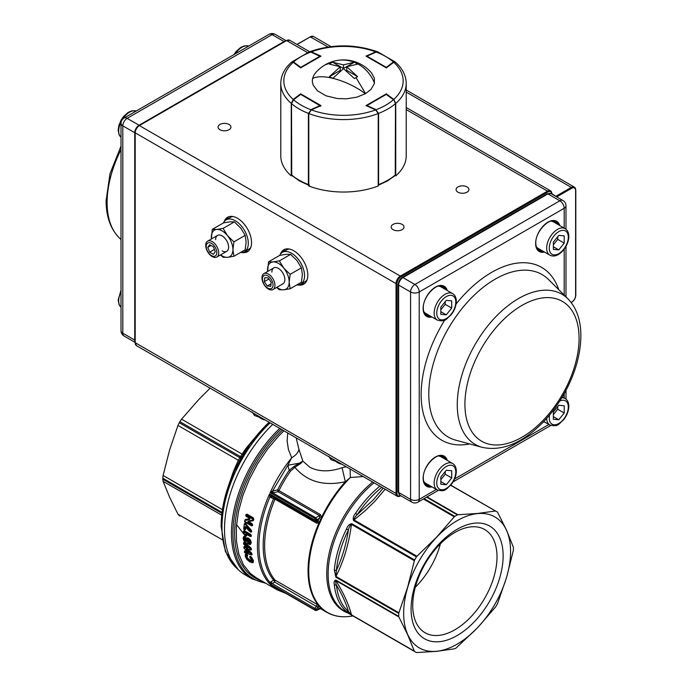 <?xml version="1.0" encoding="UTF-8"?>
<svg xmlns="http://www.w3.org/2000/svg" width="687" height="687" viewBox="0 0 687 687"><rect width="100%" height="100%" fill="white"/><g stroke="black" fill="none" stroke-linecap="round" stroke-linejoin="round"><path stroke-width="1.03" d="M265.191 419.972A7.488 4.328 180 0 1 261.704 418.838L260.51 418.143A9.18 5.298 0 0 0 264.306 419.465M259.592 417.524A9.18 5.298 0 0 0 260.51 418.143L260.51 418.143M260.682 417.833A15.243 8.802 0 0 0 260.734 417.842A15.243 8.802 0 0 0 262.005 418.134L254.508 415.498L252.223 412.071M254.508 415.498L254.508 413.806M337.18 461.999A15.243 8.802 0 0 0 337.231 462.007A15.243 8.802 0 0 0 338.502 462.299M328.721 456.237L331.005 459.663L338.493 462.299M331.005 459.663L331.005 457.971M340.804 463.631A9.18 5.298 180 0 1 337.008 462.308L338.202 463.004A7.488 4.328 0 0 0 341.679 464.137M337.008 462.308L337.008 462.308A9.18 5.298 180 0 1 336.089 461.69M275.212 580.73L275.023 580.111L316.716 604.191L319.747 606.552A91.01 52.547 120 0 0 320.966 607.797L321.628 608.51L320.623 608.15M320.09 608.433L326.9 612.366A91.028 52.556 120 0 1 321.628 608.51L319.103 608.545A92.599 53.466 -60 0 1 317.866 607.274L274.74 582.121L272.129 583.581L269.519 583.615A96.386 55.647 -60 0 1 269.064 583.108A96.386 55.647 120 0 1 257.41 545.83A96.386 55.647 120 0 1 269.064 495.095A96.386 55.647 -60 0 1 269.596 493.893L314.526 519.836L317.952 520.686A92.642 53.492 -60 0 1 318.914 518.582L317.042 519.664A94.789 54.728 120 0 0 316.698 520.428L314.766 521.193A1.305 0.756 -60 0 1 314.629 521.141L316.484 521.588L317.952 520.686L319.876 521.467L318.974 522.953L316.501 523.142L274.998 499.191L271.167 497.697L269.939 496.916L269.596 493.893L272.353 496.701L271.494 496.169L269.939 496.916C262.657 514.134 258.973 530.51 258.887 546.053C258.973 561.494 262.649 573.619 269.931 582.439L273.632 580.172A1.529 1.219 -39.8 0 1 275.023 580.111A1.529 1.211 -40.1 0 0 273.641 580.18L274.74 582.121L275.023 580.111A91.028 52.556 -60 0 1 264.632 545.624A91.028 52.556 -60 0 1 274.998 499.191L273.606 498.573A91.792 53.002 120 0 0 263.155 545.392A91.792 53.002 120 0 0 273.632 580.172M249.244 541.124L247.234 539.913L247.226 541.528L248.179 542.404L249.252 542.653L249.621 542.026L249.252 542.653L248.222 542.378L247.26 541.502L247.268 539.888M247.852 547.831L244.314 546.697L247.852 547.831L247.809 547.333L247.698 548.269L243.859 547.419A97.09 56.059 120 0 0 243.962 548.26L248.101 552.013L248.222 552.949L244.486 551.867A97.09 56.059 120 0 0 244.563 552.279L251.133 554.581A97.09 56.059 -60 0 1 251.03 553.92L246.35 549.729L246.238 548.758L250.54 549.686A97.09 56.059 -60 0 1 250.489 549.042L243.524 543.323A97.09 56.059 120 0 0 243.542 543.718L247.603 547.264L247.698 548.269M248.222 552.949L248.402 552.477L244.821 551.24L248.368 552.503L248.308 552.039M246.908 548.956L251.219 552.554L251.983 553.808L251.502 553.877A96.755 55.862 120 0 0 251.597 554.538L251.631 554.512A96.704 55.836 -60 0 1 251.536 553.851L246.873 549.059M250.54 549.686L251.047 549.634A96.704 55.836 -60 0 1 250.995 548.99L250.953 549.016A96.755 55.862 120 0 0 251.013 549.66L250.592 550.064L246.564 548.87L250.927 552.941L251.219 552.554M250.137 548.424L250.446 548.02L244.168 542.833L250.412 548.046L250.953 549.016L250.489 549.042M243.241 537.955L243.782 536.47L244.572 536.246L245.628 537.612L244.864 538.994L245.843 540.497L245.568 540.858L244.83 540.111L244.615 538.471M244.692 538.007L244.237 537.131L243.627 537.294L243.207 538.514L244.057 541.047L246.873 543.469L249.57 544.267L250.334 542.799L249.725 540.626L248.067 538.952L246.461 538.711L245.474 541.433L243.902 539.02L245.173 537.638L244.374 539.02L245.568 540.858M243.207 538.514L243.687 536.882L244.426 536.667L243.722 536.865M243.627 537.294L244.383 536.693L245.139 537.655L244.666 537.681M249.965 544.413L246.942 543.606L249.931 544.43L250.841 542.773L250.162 540.377L248.342 538.531L246.53 538.282L248.308 538.548L250.128 540.394L250.807 542.799L250.214 544.293M245.989 540.781L245.748 539.81L246.65 537.852L248.582 538.144L250.549 540.154L251.296 542.773L250.377 544.533L249.261 544.508M243.464 531.197L244.314 530.699L244.022 531.103L250.386 534.778L250.892 535.757A96.773 55.87 120 0 0 250.867 536.152L250.91 536.135A96.704 55.836 -60 0 1 250.935 535.74L250.429 534.761L244.065 531.085L243.464 531.437M245.92 536.169L245.869 534.546L246.229 535.714L246.702 535.559L245.817 536.143M244.357 523.777L245.276 523.271L244.366 523.992M245.096 529.488L245.371 526.929L245.096 529.488L244.486 529.84L245.096 529.488L244.649 529.454L244.924 526.886L245.834 526.826L250.446 531.875L250.832 531.249L244.967 524.164L244.323 524.233A97.09 56.059 120 0 0 243.773 528.956L244.649 529.454M250.618 532.039L247.973 529.806L250.48 532.039L251.322 531.266L250.618 532.039M251.777 531.3L245.577 524.19L249.166 529.007L250.892 530.416L251.21 530.038L251.734 531.764L250.798 532.15M249.836 519.011L245.199 519.904L249.828 519.02L249.664 518.384L249.63 519.406L244.838 520.557A97.09 56.059 120 0 0 244.709 521.339L251.665 525.366A97.09 56.059 -60 0 1 251.734 524.962L248.024 522.378L247.955 521.141L252.67 519.973A97.09 56.059 -60 0 1 252.859 519.089L245.894 515.061A97.09 56.059 120 0 0 245.8 515.499L249.604 518.161L249.63 519.406M248.333 522L251.751 524.009L252.189 525.023A96.773 55.87 120 0 0 252.12 525.426L252.163 525.409A96.704 55.836 -60 0 1 252.232 525.005L251.794 524.001L248.333 522L248.608 521.648L252.06 523.64L252.679 525.066A96.386 55.647 120 0 0 252.61 525.469L251.382 525.813M245.894 515.061L246.59 514.494L252.893 518.127L253.305 519.166A96.773 55.87 120 0 0 253.117 520.05L253.16 520.042A96.704 55.836 -60 0 1 253.348 519.157L252.936 518.118L246.633 514.477L245.929 514.864M245.19 554.89L246.272 553.825L247.5 554.984L247.483 556.109L246.667 556.195L246.581 557.028L247.535 558.711L249.604 560.334L251.614 560.901L247.569 558.686L246.702 556.161L247.895 558.411L249.793 559.888L251.519 560.506L251.734 559.656M251.519 560.506L251.708 560.008M246.779 555.723L247.071 555.105L246.891 556.135L246.075 554.761L245.542 554.873L245.293 556.547L246.899 559.458L249.879 561.914L252.206 562.533L252.515 560.798L251.528 558.608L249.819 557.054L251.708 560.343L251.433 561.451L249.441 560.764L247.2 558.995L246.126 557.097L246.693 555.998M247.5 554.984L245.525 554.452L246.272 553.825M245.285 556.212L245.62 553.954M252.421 562.653L251.785 562.619M252.679 562.55L253.014 560.704L250.549 556.736L252.979 560.738L252.868 562.421M249.802 556.582L250.824 556.393L253.46 560.644L253.108 562.593L252.455 562.679M243.911 546.8L243.894 546.792A96.386 55.647 -60 0 1 243.894 546.792L244.46 546.268L248.041 547.376M243.559 542.773A96.386 55.647 -60 0 1 243.559 542.73L244.478 542.447L250.712 547.659L251.451 548.973A96.386 55.647 120 0 0 251.502 549.609L250.764 550.098M251.983 553.808A96.386 55.647 120 0 0 252.086 554.469L251.451 554.924M244.529 551.275A96.386 55.647 -60 0 1 244.52 551.214L244.993 550.776L247.698 551.747M245.877 539.389L246.65 537.852M244.314 530.699L250.678 534.374L251.39 535.757A96.386 55.647 120 0 0 251.365 536.152L250.454 536.59M245.869 534.546L246.298 534.392L246.702 535.559M249.69 518.445L246.178 516.366M245.92 514.675L246.916 514.142L253.22 517.783L253.795 519.235A96.386 55.647 120 0 0 253.606 520.111L253.065 520.746L248.608 521.648M244.873 520.136L245.379 519.509L249.974 518.642M245.869 526.946L245.594 529.497L244.624 529.926M245.276 523.271L251.21 530.038M287.741 432.99L287.123 441.02L288.428 449.53L291.683 457.765C295.917 455.335 298.313 452.475 298.888 449.178L296.174 437.859M272.232 585.255L270.163 584.293A96.386 55.647 -60 0 0 270.403 584.543A96.386 55.647 120 0 0 277.376 589.953L256.071 577.655L250.12 573.233L243.473 564.851L238.87 554.091L236.465 541.313L236.337 526.955L238.501 511.489L242.872 495.447L249.312 479.363L257.599 463.777L267.449 449.204L278.544 436.151L283.937 430.801M248.557 540.308L247.389 540.514L249.287 542.636M249.166 543.091L247.947 542.816L246.427 540.54L246.848 539.75L248.067 540.051L249.226 541.098L249.252 542.653M245.405 534.726L245.929 533.954L250.412 536.135A97.09 56.059 -60 0 1 250.437 535.74L243.421 531.695L245.328 535.869L246.135 534.108L250.059 536.375M179.565 515.817L179.255 515.636A81.083 46.819 120 0 0 179.565 515.817A81.083 46.819 120 0 0 179.874 515.989M179.255 515.636L177.967 514.185L222.184 539.716M221.661 515.138L163.102 481.329L169.62 497.233L177.967 514.185M163.102 481.329L162.776 479.2L221.875 513.318M221.995 512.382L162.776 478.186A81.083 46.819 120 0 0 162.776 479.2M162.776 478.186L163.102 475.447L222.382 509.668M229.346 483.227L233.245 471.943L238.303 460.264L177.967 425.425L169.62 449.908L163.102 475.447M177.967 425.425L179.255 422.72L239.857 457.705A81.083 46.819 -60 0 1 240.476 456.64L245.611 448.826L257.316 434.777M241.592 457.276L179.874 421.646A81.083 46.819 120 0 0 179.255 422.72M179.874 421.646L181.574 419.182L241.91 454.013A6.372 2.619 34.4 0 0 243.327 454.365M210.093 388.164L198.603 399.714L181.574 419.182M346.231 466.765L342.066 467.71L345.338 481.733L350.336 477.499L363.157 476.538M424.059 498.625L454.803 516.375A81.083 46.819 -60 0 1 456.074 515.619A81.083 46.819 -60 0 1 457.353 514.898L426.601 497.148M496.615 511.609L450.766 485.134L495.705 511.102A81.083 46.819 -60 0 1 496.615 511.609A81.083 46.819 -60 0 1 497.508 512.141L506.559 530.184L513.395 547.264A81.083 46.819 -60 0 1 513.395 550.201L506.559 577.509L497.508 603.667A81.083 46.819 -60 0 1 495.705 606.793L477.585 627.712L456.074 648.03A81.083 46.819 -60 0 1 454.803 648.751L436.597 651.37L416.442 652.556A81.083 46.819 -60 0 1 415.532 652.049A81.083 46.819 -60 0 1 414.639 651.508L351.744 615.2L346.506 611.619A2.164 1.752 -49.1 0 0 348.429 611.49C346.179 603.581 342.178 594.719 336.398 584.903C335.531 582.576 335.393 581.159 335.969 580.652C343.869 593.628 349.022 605.015 351.435 614.831L414.364 651.156L407.614 634.642L398.898 616.978L335.969 580.652A2.164 1.245 120 0 1 335.857 580.077L398.752 616.394A81.083 46.819 -60 0 1 398.752 613.448L335.857 577.14L334.32 569.978A2.164 1.099 5.2 0 0 336.398 570.399C342.178 557.904 346.188 544.413 348.429 529.926C349.194 526.946 350.198 525.1 351.435 524.396C349.022 543.323 343.869 560.669 335.969 576.436L398.898 612.761L407.614 587.316L414.364 560.721L351.435 524.396A2.164 1.245 120 0 1 351.744 523.674L414.639 559.982A81.083 46.819 -60 0 1 416.442 556.865L353.547 520.548C352.774 518.238 353.427 515.843 355.505 513.369A81.083 46.819 -60 0 1 379.842 486.173M346.506 611.619A81.083 46.819 -60 0 1 334.32 584.671C333.77 582.009 334.286 580.481 335.857 580.077M334.32 569.978A81.083 46.819 -60 0 1 346.506 528.956C347.622 525.916 349.365 524.155 351.744 523.674M320.82 519.406L318.914 518.582L319.653 517.225L319.524 515.628L278.08 491.703L272.653 492.854L270.128 492.716L272.627 490.956L277.608 489.9L278.965 490.595L320.443 514.597L321.559 517.337L320.82 519.406A91.01 52.547 120 0 0 319.876 521.467M342.066 467.71C329.932 471.978 319.232 471.866 309.966 467.375L302.838 461.097L298.888 449.178M454.871 532.477A59.597 34.41 -60 0 1 484.67 529.522A59.597 34.41 -60 0 1 493.807 577.278A59.597 34.41 -60 0 1 454.871 629.79A59.597 34.41 -60 0 1 425.081 632.744A59.597 34.41 -60 0 1 415.944 584.989A59.597 34.41 -60 0 1 454.871 532.477M457.113 635.561A65.076 37.57 -60 0 1 411.092 608.991A65.076 37.57 -60 0 1 457.113 529.291A65.076 37.57 -60 0 1 503.133 555.86A65.076 37.57 -60 0 1 457.113 635.561M440.419 543.778A59.597 34.41 -60 0 1 415.292 587.291M457.113 644.157A75.604 43.65 120 0 0 503.408 524.834A75.604 43.65 120 0 0 410.817 578.291A75.604 43.65 120 0 0 457.113 644.157M495.705 511.102L450.646 485.28M427.039 496.899L457.928 514.735L477.585 513.455L495.267 511.034M457.928 514.735L457.353 514.898M454.803 516.375L454.279 516.839L423.39 499.011M385.141 489.23L374.758 501.416L364.806 511.042L354.02 519.922L416.94 556.255L436.597 537.114L454.279 516.839M416.94 556.255L416.442 556.865M414.639 559.982L414.364 560.721M398.898 612.761L398.752 613.448M398.752 616.394L398.898 616.978M279.721 428.362A99.443 57.416 120 0 0 231.45 533.335A99.443 57.416 120 0 0 252.043 578.858L245.096 574.847A99.443 57.416 -60 0 1 272.773 424.351M278.965 490.595A91.028 52.556 -60 0 1 290.481 471.162L294.852 467.297L300.82 463.433L302.838 461.097L294.362 466.181L289.218 470.303A91.792 53.002 120 0 0 277.608 489.9L277.685 490.484L278.948 490.647L278.08 491.703L277.685 490.484M272.31 491.136L272.653 492.854L315.814 517.775L317.042 519.664L270.128 492.716A96.386 55.647 -60 0 1 270.403 492.107A96.386 55.647 120 0 1 291.683 457.765L287.87 465.254L300.588 462.926L300.82 463.433M273.177 492.768L272.627 490.956L287.87 465.254L289.218 470.303L290.481 471.162M350.13 469.015L350.336 477.499A90.821 52.435 -60 0 0 308.738 570.923A90.821 52.435 -60 0 0 350.044 616.351L352.998 615.947M353.547 520.548A2.164 1.245 120 0 1 354.02 519.922C354.011 518.496 355.11 516.701 357.309 514.554L373.144 499.999L383.234 488.131M294.362 466.181L294.852 467.297C307.003 481.647 323.835 486.456 345.338 481.733A91.028 52.556 120 0 0 321.559 517.337L319.653 517.225M319.747 606.552A1.606 1.288 137.3 0 0 317.866 607.274L316.424 609.24L314.655 609.67L269.519 583.615L269.931 582.439L271.417 583.744M252.438 520.248L248.256 521.381L248.024 522.378M248.29 522.017L248.256 521.381L253.606 520.111M245.379 519.509L244.873 520.334M251.502 525.778L252.61 525.469M245.834 526.826L244.924 526.886M244.529 529.814L245.594 529.497M250.661 532.021L251.734 531.764M250.317 536.478L251.365 536.152M246.229 535.714L245.791 535.834M245.628 537.612L244.572 536.246M245.474 541.433L246.049 540.738M244.478 542.447L243.559 543.013M247.26 555.577L247.689 555.465M246.075 554.761L246.59 555.251M249.81 556.668L250.515 556.762L249.767 557.002M250.824 556.393L249.845 556.633M246.075 554.297L246.006 554.761L246.083 554.297M272.172 496.624A1.666 0.67 -70.4 0 0 271.167 497.697M317.385 521.364L318.974 522.953A91.028 52.556 120 0 0 308.051 570.691A91.028 52.556 120 0 0 318.94 605.771L317.403 606.896M270.987 581.657L272.129 583.581L316.424 609.24A95.072 54.891 120 0 0 316.939 609.79L315.29 610.357L271.013 584.783M316.939 609.79L319.103 608.545A1.606 1.297 134.2 0 1 320.966 607.797M351.744 615.2A2.164 1.245 -60 0 1 351.435 614.831L348.429 611.49A80.001 46.192 120 0 1 336.398 584.903A2.164 1.383 -5.8 0 1 334.32 584.671M335.857 577.14A2.164 1.245 -60 0 1 335.969 576.436L336.398 570.399A80.001 46.192 120 0 1 348.429 529.926L346.506 528.956M381.817 487.306A80.001 46.192 120 0 0 357.309 514.554L355.505 513.369M239.316 461.312A6.372 2.619 25.6 0 0 238.303 460.264L239.857 457.705L240.974 458.349M558.78 419.766L553.353 419.285L553.353 412.037L558.78 405.287L564.207 405.768L564.207 413.007L558.78 419.766L553.353 416.631M553.353 414.699L557.724 409.263L557.724 406.601M557.724 409.263L564.207 413.007M550.725 221.18A15.303 8.837 -60 0 1 553.447 221.892L565.135 228.642A15.303 8.837 120 0 0 553.344 232.738A15.303 8.837 120 0 0 546.663 248.136A15.303 8.837 120 0 0 549.832 255.135L538.153 248.393A15.303 8.837 -60 0 1 536.169 246.393M558.78 235.401L553.353 242.15L553.353 249.39L558.78 249.879L564.207 243.121L564.207 235.881L558.78 235.401M553.353 246.745L558.78 249.879M553.353 244.812L557.724 239.377L564.207 243.121M557.724 236.714L557.724 239.377M438.22 456.022A15.303 8.837 -60 0 1 440.942 456.735L452.621 463.485A15.303 8.837 120 0 0 440.831 467.581A15.303 8.837 120 0 0 434.158 482.978A15.303 8.837 120 0 0 437.327 489.977L425.639 483.236A15.303 8.837 -60 0 1 423.664 481.235M446.275 484.721L451.702 477.963L451.702 470.724L446.275 470.243L440.839 476.993L440.839 484.241L446.275 484.721L440.839 481.587M440.839 479.655L445.21 474.219L451.702 477.963M445.21 471.557L445.21 474.219M206.229 246.453A7.48 4.32 -120 0 0 211.519 255.616A7.48 4.32 -120 0 0 216.809 252.567A7.48 4.32 -120 0 0 211.519 243.396A7.48 4.32 -120 0 0 206.229 246.453M205.722 245.362A9.18 5.298 -120 0 0 209.724 254.602A9.18 5.298 -120 0 0 216.8 257.058A9.18 5.298 -120 0 0 218.706 252.859A9.18 5.298 -120 0 0 214.696 243.619A9.18 5.298 -120 0 0 207.62 241.163A9.18 5.298 -120 0 0 205.722 245.362M209.647 252.172L213.391 254.336L215.263 251.674L213.391 246.839L209.647 244.675L207.775 247.346L209.647 252.172L214.396 249.433M211.021 245.474L207.775 247.346M271.966 288.128A7.48 4.32 -120 0 0 270.996 278.999A7.48 4.32 -120 0 0 263.576 275.839A7.48 4.32 -120 0 0 264.547 284.968A7.48 4.32 -120 0 0 271.966 288.128M273.615 289.124A9.18 5.298 -120 0 0 272.748 278.424A9.18 5.298 -120 0 0 263.877 273.641A9.18 5.298 -120 0 0 263.319 274.044A9.18 5.298 -120 0 0 264.186 284.744A9.18 5.298 -120 0 0 273.057 289.536A9.18 5.298 -120 0 0 273.615 289.124M271.236 282.331L268.265 277.977L264.804 277.634L264.306 281.644L267.286 285.99L270.747 286.342L271.236 282.331M271.056 283.817L267.286 285.99M268.943 278.965L264.306 281.644M423.664 311.348A15.303 8.837 120 0 0 425.639 313.349L437.327 320.09A15.303 8.837 -60 0 1 434.158 313.092A15.303 8.837 -60 0 1 440.831 297.694A15.303 8.837 -60 0 1 452.621 293.598L440.942 286.848A15.303 8.837 120 0 0 438.22 286.135M446.275 300.356L451.702 300.837L451.702 308.077L446.275 314.835L440.839 314.345L440.839 307.106L446.275 300.356M451.702 308.077L445.21 304.332L445.21 301.67M445.21 304.332L440.839 309.768M440.839 311.7L446.275 314.835M222.124 250.884A9.18 5.298 -120 0 0 228.608 247.131A9.18 5.298 -120 0 0 222.124 235.89A9.18 5.298 -120 0 0 215.632 239.643M234.353 221.901L229.913 221.824L223.533 222.871L212.266 229.372L216.714 229.449L223.086 228.402L227.526 235.693L233.906 241.867L245.173 235.358L240.725 228.075L234.353 221.901L223.086 228.402M245.173 235.358L246.135 242.013L245.173 249.785L233.906 256.285L232.936 249.63L233.906 241.867M233.906 256.285L227.526 257.324L223.086 257.256L220.398 254.98M211.373 238.99L212.266 229.372M220.587 254.868A15.303 8.837 -120 0 0 227.526 257.324A15.303 8.837 -120 0 0 232.936 249.63A15.303 8.837 -120 0 0 227.526 235.693A15.303 8.837 -120 0 0 216.714 229.449A15.303 8.837 -120 0 0 211.304 237.144A15.303 8.837 -120 0 0 211.416 238.973M282.331 284.092A9.18 5.298 -120 0 0 284.865 279.609A9.18 5.298 -120 0 0 278.372 268.368A9.18 5.298 -120 0 0 271.88 272.121M290.61 254.379L286.161 254.302L279.789 255.349L268.523 261.85L272.962 261.927L279.343 260.88L283.783 268.17L290.163 274.345L301.421 267.836L296.982 260.553L290.61 254.379L279.343 260.88M301.421 267.836L302.392 274.491L301.421 282.263L290.163 288.763L289.193 282.108L290.163 274.345M290.163 288.763L283.783 289.802L279.343 289.734L276.655 287.458M267.629 271.468L268.523 261.85M276.844 287.346A15.303 8.837 -120 0 0 283.783 289.802A15.303 8.837 -120 0 0 289.193 282.108A15.303 8.837 -120 0 0 283.783 268.17A15.303 8.837 -120 0 0 272.962 261.927A15.303 8.837 -120 0 0 267.561 269.622A15.303 8.837 -120 0 0 267.664 271.451M346.746 66.751L346.746 70.375L357.575 76.626L346.746 66.751L357.575 64.123L356.055 63.127L354.329 62.251L343.5 68.502L343.5 64.87L354.174 62.242A36.643 33.629 -100.3 0 0 336.939 60.499A36.643 36.643 0 0 0 325.174 64.818L332.671 62.251L343.5 64.87M357.575 76.626L356.055 77.631L365.57 93.612L371.023 89.37L374.372 83.522L374.372 78.241L371.598 73.028A36.643 36.643 0 0 0 336.939 60.499M325.174 64.818A36.643 36.643 0 0 0 315.402 73.028L313.633 75.639L312.439 79.099L312.327 81.753L313.22 85.248L317.549 90.882L326.153 95.854L337.394 98.542L346.549 98.808L356.828 97.168L365.57 93.612M365.355 93.733A36.643 13.671 -155.1 0 0 332.826 78.318L329.425 76.626L340.254 66.751L329.425 64.123L330.945 63.127M332.671 62.251L343.5 68.502M340.254 66.751L340.254 70.375L329.425 76.626M356.055 77.631L354.329 78.507L343.5 68.623L332.671 78.507M291.803 62.01L292.799 61.658L293.589 61.993L293.237 62.311A59.666 34.444 0 0 0 293.237 99.435L300.657 93.861L321.001 105.6L311.348 109.894A59.666 34.444 0 0 0 375.652 109.894L365.999 105.6L386.343 93.861L393.763 99.435A59.666 34.444 0 0 0 393.763 62.311L393.411 61.993A59.666 34.444 0 0 0 376.193 52.057L366.927 56.171L375.944 51.997L377.747 51.868L375.823 52.221M366.618 56.497L366.927 56.171L386.283 67.343L393.411 61.993L395.051 61.864L377.738 51.868M393.9 100.027L395.6 103.428L393.9 100.027M377.507 51.8L375.652 51.851L365.999 56.136L386.343 67.876L393.763 62.311L395.326 62.105C402.436 68.348 406.069 75.441 406.223 83.367A62.723 36.213 180 0 1 395.746 103.411L395.746 175.863L395.24 175.486L395.497 103.625L393.78 99.752L386.644 94.402L393.479 99.718M375.926 110.032L378.589 113.389L378.589 184.588A62.723 36.213 0 0 0 387.854 180.183A62.723 36.213 0 0 0 395.497 174.824L395.497 174.429M310.807 52.057L309.253 51.868L310.807 52.057A59.666 34.444 0 0 0 293.589 61.993L300.717 67.343L320.073 56.171L310.807 52.057M311.177 52.221L320.382 56.497M291.503 174.429L291.4 103.428L293.589 99.744L291.503 103.625L291.743 175.468L291.254 175.863L291.254 103.411A62.723 36.213 180 0 1 280.777 83.367L280.777 155.82A62.723 36.213 180 0 0 291.254 175.863M309.528 185.207L308.411 184.588L308.411 113.389L311.074 110.032M293.521 99.718L300.236 94.677L293.22 99.752L291.503 103.625A62.723 36.213 180 0 0 299.146 108.975A62.723 36.213 180 0 0 308.411 113.389L308.781 113.449M375.652 51.851A59.666 34.444 0 0 0 311.348 51.851L321.001 56.136L300.657 67.876L293.237 62.311L291.674 62.105C284.564 68.348 280.931 75.441 280.777 83.367M311.348 51.851L309.493 51.8M395.746 103.411L393.763 99.435M386.343 94.291L386.343 93.861M375.652 109.894L378.219 113.535A62.723 36.213 180 0 1 308.781 113.535L308.781 185.979A62.723 36.213 180 0 0 378.219 185.979L378.219 113.535M308.781 113.535L311.348 109.894M300.657 94.291L300.657 93.861M293.237 99.435L291.254 103.411M406.223 83.367L406.223 155.82A62.723 36.213 180 0 1 395.746 175.863M296.715 284.976A18.36 10.597 -120 0 0 300.751 284.143A18.36 10.597 -120 0 0 304.556 275.745A18.36 10.597 -120 0 0 296.544 257.264A18.36 10.597 -120 0 0 282.391 252.344A18.36 10.597 -120 0 0 279.652 255.427M289.313 249.029A18.36 10.597 -120 0 0 286.719 249.845L282.391 252.344M300.751 284.143L305.08 281.644A18.36 10.597 -120 0 0 307.089 279.815M240.467 252.498A18.36 10.597 -120 0 0 244.495 251.665A18.36 10.597 -120 0 0 248.299 243.267A18.36 10.597 -120 0 0 240.287 224.786A18.36 10.597 -120 0 0 226.143 219.866A18.36 10.597 -120 0 0 223.404 222.949M233.056 216.551A18.36 10.597 -120 0 0 230.463 217.367L226.143 219.866M244.495 251.665L248.823 249.166A18.36 10.597 -120 0 0 250.832 247.337M229.046 129.714A6.423 3.71 0 0 0 230.926 127.086A6.423 3.71 0 0 0 226.959 123.66A6.423 3.71 0 0 0 219.96 124.467A6.423 3.71 0 0 0 218.071 127.086A6.423 3.71 0 0 0 222.038 130.521A6.423 3.71 0 0 0 229.046 129.714M402.135 229.647A6.423 3.71 0 0 0 404.016 227.019A6.423 3.71 0 0 0 400.049 223.593A6.423 3.71 0 0 0 393.05 224.4A6.423 3.71 0 0 0 391.161 227.019A6.423 3.71 0 0 0 395.128 230.454A6.423 3.71 0 0 0 402.135 229.647M467.04 192.171A6.423 3.71 0 0 0 468.929 189.552A6.423 3.71 0 0 0 464.962 186.117A6.423 3.71 0 0 0 457.954 186.924A6.423 3.71 0 0 0 456.074 189.552A6.423 3.71 0 0 0 460.041 192.978A6.423 3.71 0 0 0 467.04 192.171M226.641 219.582A19.889 11.481 60 0 1 228.677 216.774M248.454 251.013A19.889 11.481 60 0 1 245.001 251.373M282.898 252.06A19.889 11.481 60 0 1 284.933 249.252M304.702 283.491A19.889 11.481 60 0 1 301.258 283.851M224.134 221.703A19.889 11.481 60 0 1 227.534 217.298A19.889 11.481 60 0 1 237.479 218.277A19.889 11.481 60 0 1 250.472 235.804A19.889 11.481 60 0 1 247.423 251.743A19.889 11.481 60 0 1 241.91 252.49M280.39 254.181A19.889 11.481 60 0 1 283.791 249.776A19.889 11.481 60 0 1 293.735 250.755A19.889 11.481 60 0 1 306.728 268.282A19.889 11.481 60 0 1 303.68 284.22A19.889 11.481 60 0 1 298.158 284.968M350.044 616.351C341.336 617.519 333.624 616.187 326.9 612.366A91.028 52.556 120 0 0 336.664 615.973M247.947 542.816L248.445 541.983M246.839 541.777L247.638 541.262M246.427 540.54L247.389 540.514M244.417 540.403L245.19 539.853M243.902 539.02L244.864 538.994M244.838 538.445L245.165 537.981M250.334 542.799L251.296 542.773M249.725 540.626L250.549 540.154M248.067 538.952L248.582 538.144M250.137 535.156L250.678 534.374M251.39 535.757L250.437 535.74M243.773 528.956L243.773 528.724A96.773 55.87 -60 0 1 244.297 524.207L244.641 523.58M244.289 529.72L243.679 528.818L244.323 524.009M248.849 529.342L249.518 528.664M246.581 526.723L247.363 526.173M249.604 518.299L246.101 516.323L249.664 518.384C249.956 518.951 249.956 518.951 249.664 518.384L249.604 518.161M244.709 521.339L244.701 521.132A96.773 55.87 -60 0 1 244.804 520.531M251.279 525.692L245.036 522.154L244.615 521.21C244.409 521.089 245.027 522.85 244.615 521.21C244.409 521.089 245.027 522.85 244.615 521.21L245.147 519.922M252.679 525.066L251.734 524.962M251.476 524.37L252.06 523.64M253.795 519.235L252.859 519.089M252.61 518.47L253.22 517.783M245.8 515.499L245.791 515.31A96.773 55.87 -60 0 1 245.852 515.027M249.441 560.764L249.793 559.888M247.2 558.995L247.895 558.411M246.126 557.097L247.071 556.934M245.534 554.443L245.233 556.272M252.515 560.798L253.46 560.644M251.528 558.608L252.327 558.136M315.651 610.468A1.134 0.653 -60 0 1 315.376 610.417A1.134 0.653 -60 0 1 315.29 610.357A96.386 55.647 -60 0 1 314.655 609.67A1.134 0.653 -60 0 1 314.869 608.253L316.398 606.174A1.606 0.927 120 0 0 316.905 604.792A1.606 0.927 120 0 0 316.716 604.191M271.983 496.512L314.629 521.141A1.305 0.756 -60 0 1 314.526 519.836A96.386 55.647 -60 0 1 315.058 518.659A1.305 0.756 -60 0 1 315.814 517.775L319.524 515.628A1.666 0.962 120 0 0 320.443 514.597M269.106 422.239A97.15 56.094 120 0 0 221.171 525.529M238.003 569.368A98.679 56.969 -60 0 1 221.961 527.238A98.679 56.969 -60 0 1 270.12 422.823M265.088 582.859A98.679 56.969 -60 0 1 232.927 533.567A98.679 56.969 -60 0 1 281.086 429.152M282.572 430.01A97.15 56.094 120 0 0 235.701 518.762A97.15 56.094 120 0 0 261.223 580.627M347.931 613.019A81.495 47.051 -60 0 1 326.754 573.705A81.495 47.051 -60 0 1 372.68 482.034M374.02 482.806A81.083 46.819 120 0 0 328.137 574.169A81.083 46.819 120 0 0 344.926 611.284L415.532 652.049M283.877 592.228L279.703 590.382L274.019 586.543M314.517 521.047L272.353 496.701M316.175 521.476L315.445 521.33M244.967 524.164L245.233 523.795L245.173 524.396M246.023 523.966L245.276 523.786L245.542 523.417M250.618 530.776L250.832 531.249M244.881 538.428L245.654 537.93M244.864 551.206L244.993 550.776M251.133 554.581L251.562 554.959M251.631 554.512L252.086 554.469M250.669 553.327L251.03 553.92M251.047 549.634L251.502 549.609M251.451 548.973L250.712 547.659M244.314 546.697L244.46 546.268M245.199 538.591L244.503 538.282M245.645 536.032L246.152 536.315M246.693 556.169L247.483 556.109M249.836 556.264L249.819 557.054M245.542 554.873L245.56 554.418M245.293 556.547L246.882 559.441M252.206 562.533L252.644 562.576M246.667 556.195L246.221 556.135M249.785 557.38L250.12 557.947M250.059 557.896L250.953 558.857M250.987 558.9L251.64 560.094M251.459 560.987L251.433 561.451M251.708 560.343L251.614 560.901M243.988 546.921L243.928 547.986M243.962 548.26L248.265 552.245M246.453 548.879L250.274 549.943M244.555 551.249L244.512 552.005M244.563 552.279L244.469 552.15C244.074 551.91 245.611 553.808 244.469 552.15M250.884 554.813L244.692 552.614M244.237 537.131L244.383 536.693M246.461 538.711L245.843 539.948M243.833 536.787L243.104 538.376L244.014 541.09L246.873 543.469M249.57 544.267L250.171 544.31M249.338 542.61L249.226 541.098M247.234 539.913L248.067 540.051M243.421 531.455L244.907 535.379L245.877 536.186M243.679 531.042L243.421 531.695M250.867 536.152L250.412 536.135M244.289 529.66L244.915 529.857M247.99 529.686L245.525 526.697M250.446 531.875L251.056 532.099M251.236 531.747L250.781 531.721M246.298 514.426L245.706 515.379L246.04 516.1M253.117 520.05L252.67 519.973M244.976 521.948L251.459 525.795M251.279 525.589L251.863 525.83M252.12 525.426L251.665 525.366M316.398 521.57A1.666 0.962 -60 0 1 316.69 522.3A1.666 0.962 -60 0 1 316.501 523.142M270.584 584.56L315.376 610.417L316.621 610.417L321.069 608.364L320.546 608.089M233.889 54.642L236.199 51.396L240.648 47.455L244.383 45.857L248.746 46.072A15.303 8.837 120 0 0 235.332 53.809M121.015 291.786A15.303 8.837 120 0 0 118.696 300.854A15.303 8.837 120 0 0 121.015 307.244L119.169 304.899L118.164 300.099L121.015 290.112M121.015 137.348A15.303 8.837 -60 0 1 118.696 130.959A15.303 8.837 -60 0 1 121.505 120.946M122.252 119.658A15.303 8.837 -60 0 1 136.206 111.036M543.752 421.517L549.832 425.021A15.303 8.837 -60 0 1 546.672 418.349M549.591 414.939A13.465 7.772 120 0 0 549.257 418.022A13.465 7.772 120 0 0 558.78 423.518A13.465 7.772 120 0 0 568.304 407.03A13.465 7.772 120 0 0 559.768 401.019M561.76 397.833A15.303 8.837 -60 0 1 565.135 398.529L562.318 396.906M549.257 248.136A13.465 7.772 -60 0 1 558.78 231.648A13.465 7.772 -60 0 1 568.304 237.144A13.465 7.772 -60 0 1 558.78 253.632A13.465 7.772 -60 0 1 549.257 248.136M455.79 471.986A13.465 7.772 -60 0 1 446.275 488.474A13.465 7.772 -60 0 1 436.752 482.978A13.465 7.772 -60 0 1 446.275 466.49A13.465 7.772 -60 0 1 455.79 471.986M455.79 302.1A13.465 7.772 120 0 0 446.275 296.604A13.465 7.772 120 0 0 436.752 313.092A13.465 7.772 120 0 0 446.275 318.588A13.465 7.772 120 0 0 455.79 302.1M374.467 83.101A36.643 33.629 -100.3 0 0 355.239 62.68M331.761 78.069A36.643 13.671 -155.1 0 0 312.533 78.644M386.635 67.661L385.974 67.669M395.257 175.468L395.497 103.625A62.723 36.213 180 0 1 387.854 108.975A62.723 36.213 180 0 1 378.589 113.389L378.219 113.449M376.193 109.688A59.666 34.444 0 0 0 393.411 99.744L386.283 94.394L366.927 105.566L376.193 109.688M385.845 94.643L366.489 105.824M386.283 94.394L386.644 94.402A0.61 0.61 0 0 0 385.974 94.368L386.283 94.394M301.026 67.669L300.365 67.661M291.743 175.468L291.503 174.824A62.723 36.213 0 0 0 299.146 180.183A62.723 36.213 0 0 0 308.411 184.588L308.781 184.648M293.589 99.744A59.666 34.444 0 0 0 310.807 109.688L320.073 105.566L300.717 94.394L293.589 99.744M300.356 94.402L301.026 94.368A0.61 0.61 0 0 0 300.356 94.402M301.155 94.643L320.331 105.901M320.503 105.815L320.443 106.348M400.358 495.945L400.839 495.671L400.358 495.945A6.123 3.529 -60 0 1 397.301 496.246A6.123 3.529 -60 0 1 396.03 493.446L396.03 283.585A6.123 3.529 -60 0 1 400.358 276.088L547.487 191.149L406.223 109.594M307.475 52.581L286.642 40.55L139.513 125.489A6.123 3.529 120 0 0 135.193 132.986L135.193 342.847A6.123 3.529 120 0 0 136.455 345.647L134.987 342.573L396.03 493.446L396.983 493.446A5.444 3.143 120 0 0 400.727 495.731M551.807 194.069A5.444 3.143 120 0 0 547.96 191.974L400.839 276.921L400.358 276.088L139.178 125.463L286.642 40.55A6.123 3.529 120 0 1 289.699 40.25L309.605 51.74M135.193 342.298L135.193 132.436A5.444 3.143 -60 0 1 139.04 125.773L139.178 125.463C136.627 127.207 135.227 129.628 134.987 132.711L396.03 283.585L396.983 283.585L396.983 493.446M571.283 302.323L571.764 302.048A5.444 3.143 120 0 0 575.612 295.376L575.612 190.445A5.444 3.143 120 0 0 571.764 188.229L556.728 196.911M400.839 276.921A5.444 3.143 120 0 0 396.983 283.585M571.232 302.581L571.618 302.357C574.177 300.605 575.569 298.192 575.809 295.101L575.809 190.17L575.612 294.826M330.997 46.604L313.504 36.497A6.123 3.529 120 0 0 310.438 36.806L297.093 44.509M555.749 196.345A6.123 3.529 120 0 0 556.135 196.139L571.283 187.396L406.223 92.101M328.094 46.991L310.103 36.772L313.504 36.497M571.764 188.229L571.283 187.396A6.123 3.529 -60 0 1 574.341 187.096A6.123 3.529 -60 0 1 575.612 189.895L574.341 187.096L406.223 90.031M556.607 196.843L552.005 193.76M547.96 191.974L547.487 191.149A6.123 3.529 -60 0 1 550.545 190.84A6.123 3.529 -60 0 1 551.807 193.648L551.91 194.129M286.161 40.825L289.699 40.25M309.966 37.081L296.887 44.397M537.217 248.883A16.213 9.36 120 0 0 540.841 249.948M556.135 223.447A16.213 9.36 120 0 0 553.404 220.845M424.712 483.725A16.213 9.36 120 0 0 428.327 484.79M443.63 458.289A16.213 9.36 120 0 0 440.899 455.687M429.581 485.511A16.832 9.712 -60 0 1 426 485.151M431.994 486.903A17.441 10.073 -60 0 1 423.123 478.358A17.441 10.073 -60 0 1 433.703 458.152A17.441 10.073 -60 0 1 447.289 460.402M446.172 459.758A16.832 9.712 120 0 0 443.433 456.408A16.832 9.712 120 0 0 435.232 457.121M429.581 315.625A16.832 9.712 -60 0 1 426 315.256M424.712 313.839L428.327 314.904M431.994 317.016A17.441 10.073 -60 0 1 423.123 308.472A17.441 10.073 -60 0 1 433.703 288.265A17.441 10.073 -60 0 1 447.289 290.515M446.172 289.871A16.832 9.712 120 0 0 443.433 286.522A16.832 9.712 120 0 0 435.232 287.235M542.086 250.669A16.832 9.712 -60 0 1 538.505 250.3M544.499 252.06A17.441 10.073 -60 0 1 535.628 243.516A17.441 10.073 -60 0 1 546.217 223.301A17.441 10.073 -60 0 1 559.802 225.559M558.686 224.915A16.832 9.712 120 0 0 555.946 221.566A16.832 9.712 120 0 0 547.745 222.279M469.702 443.939A99.804 57.622 -60 0 1 421.14 394.561A99.804 57.622 -60 0 1 444.815 319.987M568.003 298.897L548.604 279.583A93.818 54.17 120 0 0 474.468 294.921A93.818 54.17 120 0 0 428.791 394.089A93.818 54.17 120 0 0 455.867 440.204L482.291 447.349C500.54 451.247 519.278 444.369 538.496 426.713C547.986 417.842 556.238 407.374 563.254 395.317C574.736 375.154 580.609 355.334 580.876 335.849C580.884 320.194 576.599 307.879 568.003 298.897A86.708 50.065 120 0 0 499.483 313.066A86.708 50.065 120 0 0 457.267 404.729A86.708 50.065 120 0 0 482.291 447.349M423.132 478.35A16.832 9.712 120 0 0 426.61 485.563A16.832 9.712 120 0 0 430.878 486.259M535.637 243.507A16.832 9.712 120 0 0 539.115 250.721A16.832 9.712 120 0 0 543.383 251.416M423.132 308.463A16.832 9.712 120 0 0 426.61 315.677A16.832 9.712 120 0 0 430.878 316.372M579.081 338.348A80.731 46.604 120 0 0 522 305.389A80.731 46.604 120 0 0 464.919 404.257A80.731 46.604 120 0 0 522 437.215A80.731 46.604 120 0 0 579.081 338.348M544.499 421.947A17.441 10.073 -60 0 1 543.125 422.17M456.108 304.015A99.804 57.622 -60 0 1 558.763 289.691M564.19 228.093L564.19 208.29L419.225 291.975L419.225 499.346L436.382 489.436M454.614 478.916L548.887 424.48M564.19 397.979L564.19 393.668M564.19 295.092L564.19 249.141M565.985 229.226L565.985 205.791A6.123 3.529 0 0 1 564.19 208.29A6.123 3.529 60 0 0 559.862 200.793L547.934 193.906L402.968 277.6L414.896 284.487L559.862 200.793A6.123 3.529 -60 0 1 562.919 200.484L550.991 193.597A6.123 3.529 120 0 0 547.934 193.906L546.878 194.515L547.934 193.906M410.568 291.975L398.64 285.096L398.64 492.459L410.568 499.346L410.568 291.975A6.123 3.529 -60 0 1 414.896 284.487A6.123 3.529 60 0 1 419.225 291.975A6.123 3.529 0 0 1 410.568 291.975M443.63 288.403L440.899 285.801M442.772 286.204A16.832 9.712 -60 0 1 444.875 289.124M555.285 221.248A16.832 9.712 -60 0 1 557.389 224.168M442.772 456.091A16.832 9.712 -60 0 1 444.875 459.01M398.64 491.239A1.486 0.859 0 0 0 398.211 491.849A1.486 0.859 0 0 0 398.64 492.459A6.123 3.529 120 0 0 399.911 495.258L411.839 502.145A6.123 3.529 -60 0 1 410.568 499.346A6.123 3.529 0 0 0 419.225 499.346A6.123 3.529 60 0 1 417.962 502.145L438.254 490.424M401.921 278.209L402.968 277.6A6.123 3.529 120 0 0 398.64 285.096L398.64 283.877M121.015 149.629A86.708 50.065 120 0 0 107.103 202.562A86.708 50.065 120 0 0 118.997 237.599L121.015 239.608M269.038 34.35A6.123 3.529 -120 0 1 272.104 34.651L284.032 41.538L139.066 125.232L127.138 118.344L272.104 34.651A6.123 3.529 -60 0 1 275.161 34.35A6.123 6.123 0 0 0 269.038 34.35L124.081 118.044A6.123 6.123 0 0 0 121.015 123.342L121.015 330.705A6.123 6.123 0 0 0 124.081 336.003A6.123 3.529 -60 0 1 122.81 333.204L122.81 125.841L134.738 132.728L134.738 340.091L122.81 333.204A6.123 3.529 180 0 1 121.015 330.705M134.987 340.211A1.486 0.859 180 0 1 134.738 340.091A6.123 3.529 120 0 0 134.987 341.628M285.483 40.988A6.123 3.529 120 0 0 284.032 41.538L284.255 41.701M121.015 123.342A6.123 3.529 180 0 0 122.81 125.841A6.123 3.529 -60 0 1 127.138 118.344A6.123 3.529 -120 0 0 124.081 118.044M139.289 125.395L139.066 125.232A6.123 3.529 120 0 0 134.738 132.728L134.987 132.849M238.157 569.523L225.405 551.575L221.068 525.984L224.477 499.157L234.353 471.17L249.707 444.669L269.081 422.222M252.043 578.858L265.998 583.383M277.376 589.953L285.947 593.422M250.703 536.513L245.903 534.082M247.964 547.822L243.842 544.31L243.653 542.859M246.873 559.467L249.939 561.992L252.833 562.455M244.907 535.379L236.526 524.61M243.679 528.827L243.765 529.299L243.679 528.827M136.232 111.028L131.87 110.813L128.143 112.41L123.694 116.352L121.221 119.864L118.808 125.609L118.164 130.212L119.177 135.021L121.015 137.383M549.832 425.021C558.917 427.323 558.72 423.45 563.306 420.143C566.844 415.79 568.69 411.17 568.836 406.283C568.742 402.505 567.505 399.92 565.135 398.529M565.135 228.642C567.514 230.042 568.75 232.627 568.836 236.388C568.93 246.332 558.136 259.583 549.832 255.135M437.327 489.977C446.413 492.278 446.215 488.405 450.801 485.099C454.33 480.745 456.177 476.125 456.331 471.239C456.237 467.461 455 464.876 452.621 463.485M226.71 251.339L216.8 257.058M217.53 235.435L207.62 241.163M273.787 267.913L263.877 273.641M282.967 283.817L273.057 289.536M452.621 293.598C455.009 294.998 456.245 297.583 456.331 301.344C456.177 306.239 454.33 310.859 450.801 315.213C446.215 318.51 446.413 322.392 437.327 320.09M395.257 175.46L387.537 180.879L378.193 185.318M291.949 61.864L309.262 51.868M308.807 185.318L299.463 180.879L291.743 175.46M309.691 51.705C332.233 43.942 354.767 43.942 377.309 51.705M552.013 194.189L550.545 190.84L406.223 107.524M400.925 495.842L397.301 496.246L136.455 345.647M426.61 485.563C424.489 484.335 423.39 481.853 423.304 478.109C422.642 466.464 437.353 451.574 443.433 456.408M426.61 315.677C424.489 314.448 423.39 311.967 423.304 308.223C422.642 296.578 437.353 281.687 443.433 286.522M539.115 250.721C537.002 249.493 535.903 247.011 535.808 243.258C535.147 231.622 549.866 216.731 555.946 221.566M411.839 502.145A6.123 6.123 0 0 0 417.962 502.145M453.111 481.845L550.768 425.468M565.985 399.113L565.985 390.379M565.985 296.878L565.985 246.375M565.985 205.791A6.123 6.123 0 0 0 562.919 200.484M399.911 495.258L398.211 491.849L398.211 284.487C398.417 281.515 399.757 279.188 402.23 277.522L547.187 193.828L550.991 193.597M121.015 146.116L109.989 173.751L106.124 200.647C106.107 216.293 110.401 228.616 118.997 237.599M134.987 342.306L124.081 336.003M286.075 40.653L275.161 34.35"/></g></svg>

